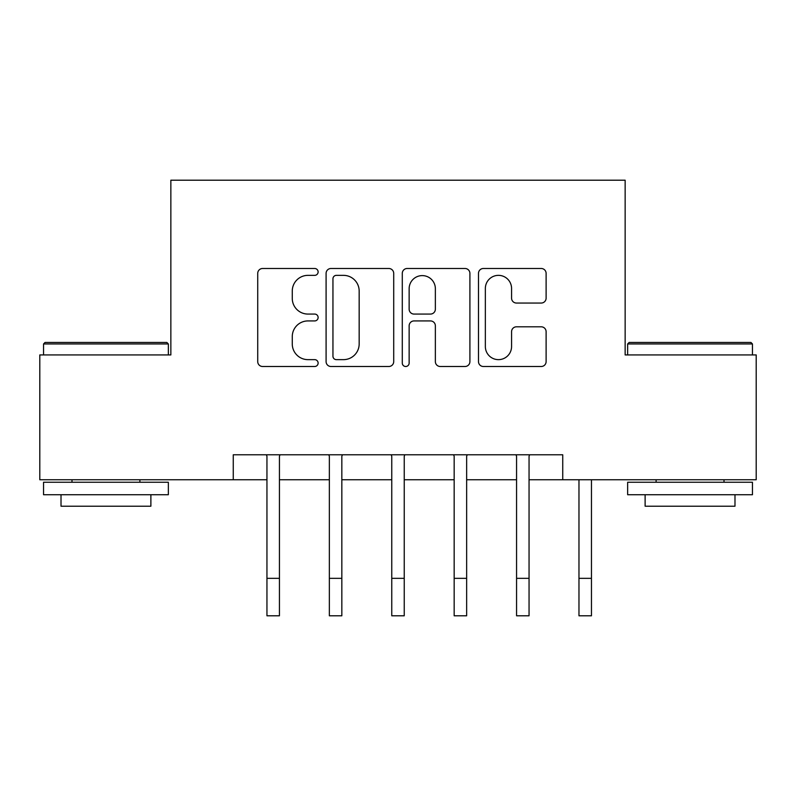 <?xml version="1.0" encoding="UTF-8"?>
<svg xmlns="http://www.w3.org/2000/svg" width="796" height="796" viewBox="0 0 796 796"><rect width="100%" height="100%" fill="white"/><g stroke="black" fill="none" stroke-linecap="round" stroke-linejoin="round"><path stroke-width="1.19" d="M318.121 271.924A3.433 3.433 0 0 0 314.699 268.491L262.63 268.491A4.895 4.895 0 0 0 257.725 273.396L257.725 361.603A4.895 4.895 0 0 0 262.63 366.498L314.699 366.498A3.433 3.433 0 0 0 318.121 363.075A3.433 3.433 0 0 0 314.699 359.643L307.952 359.643A15.681 15.681 0 0 1 292.271 343.962L292.271 336.608A15.681 15.681 0 0 1 307.952 320.927L314.699 320.927A3.433 3.433 0 0 0 318.121 317.495A3.433 3.433 0 0 0 314.699 314.072L307.952 314.072A15.681 15.681 0 0 1 292.271 298.391L292.271 291.038A15.681 15.681 0 0 1 307.952 275.356L314.699 275.356A3.433 3.433 0 0 0 318.121 271.924M541.21 303.047A4.895 4.895 0 0 0 546.116 298.142L546.116 273.396A4.895 4.895 0 0 0 541.21 268.491L483.391 268.491A4.895 4.895 0 0 0 478.486 273.396L478.486 361.603A4.895 4.895 0 0 0 483.391 366.498L541.21 366.498A4.895 4.895 0 0 0 546.116 361.603L546.116 331.713A4.895 4.895 0 0 0 541.21 326.808L516.465 326.808A4.895 4.895 0 0 0 511.569 331.713L511.569 346.529A13.104 13.104 0 0 1 498.455 359.643A13.104 13.104 0 0 1 485.351 346.529L485.351 288.46A13.104 13.104 0 0 1 498.455 275.356A13.104 13.104 0 0 1 511.569 288.46L511.569 298.142A4.895 4.895 0 0 0 516.465 303.047L541.21 303.047M233.258 479.749L39.8 479.749L39.8 354.936L170.851 354.936L170.851 180.204L625.149 180.204L625.149 354.936L756.2 354.936L756.2 479.749L562.742 479.749L562.742 454.785L233.258 454.785L233.258 479.749L266.949 479.749M393.712 273.396A4.895 4.895 0 0 0 388.816 268.491L330.987 268.491A4.895 4.895 0 0 0 326.091 273.396L326.091 361.603A4.895 4.895 0 0 0 330.987 366.498L388.816 366.498A4.895 4.895 0 0 0 393.712 361.603L393.712 273.396M407.184 268.491L465.013 268.491A4.895 4.895 0 0 1 469.909 273.396L469.909 361.603A4.895 4.895 0 0 1 465.013 366.498L440.268 366.498A4.895 4.895 0 0 1 435.362 361.603L435.362 325.833A4.895 4.895 0 0 0 430.467 320.927L414.049 320.927A4.895 4.895 0 0 0 409.144 325.833L409.144 363.075A3.433 3.433 0 0 1 405.721 366.498A3.433 3.433 0 0 1 402.288 363.075L402.288 273.396A4.895 4.895 0 0 1 407.184 268.491M279.436 479.749L329.355 479.749M341.832 479.749L391.761 479.749M404.239 479.749L454.168 479.749M466.645 479.749L516.564 479.749M529.051 479.749L562.742 479.749M336.38 275.356A3.433 3.433 0 0 0 332.947 278.789L332.947 356.21A3.433 3.433 0 0 0 336.38 359.643L343.484 359.643A15.681 15.681 0 0 0 359.165 343.962L359.165 291.038A15.681 15.681 0 0 0 343.484 275.356L336.38 275.356M435.362 288.709A13.104 13.104 0 0 0 422.258 275.605A13.104 13.104 0 0 0 409.144 288.709L409.144 309.166A4.895 4.895 0 0 0 414.049 314.072L430.467 314.072A4.895 4.895 0 0 0 435.362 309.166L435.362 288.709M266.361 454.785L266.949 456.257L266.949 578.344L279.436 578.344L279.436 456.257L280.023 454.785M266.949 578.344L266.949 615.796L279.436 615.796L279.436 578.344M328.758 454.785L329.355 456.257L329.355 578.344L341.832 578.344L341.832 456.257L342.429 454.785M329.355 578.344L329.355 615.796L341.832 615.796L341.832 578.344M391.164 454.785L391.761 456.257L391.761 578.344L404.239 578.344L404.239 456.257L404.836 454.785M391.761 578.344L391.761 615.796L404.239 615.796L404.239 578.344M453.571 454.785L454.168 456.257L454.168 578.344L466.645 578.344L466.645 456.257L467.242 454.785M454.168 578.344L454.168 615.796L466.645 615.796L466.645 578.344M515.977 454.785L516.564 456.257L516.564 578.344L529.051 578.344L529.051 456.257L529.638 454.785M516.564 578.344L516.564 615.796L529.051 615.796L529.051 578.344M45.044 342.459L166.852 342.459L168.354 343.962L43.541 343.962L45.044 342.459M105.948 494.724L43.541 494.724L43.541 482.247L168.354 482.247L168.354 494.724L105.948 494.724M150.882 494.724L150.882 506.206L61.013 506.206L61.013 494.724M629.148 342.459L750.956 342.459L752.459 343.962L627.646 343.962L629.148 342.459M690.052 494.724L627.646 494.724L627.646 482.247L752.459 482.247L752.459 494.724L690.052 494.724M734.987 494.724L734.987 506.206L645.118 506.206L645.118 494.724M578.971 578.344L591.458 578.344L591.458 615.796L578.971 615.796L578.971 479.749M591.458 578.344L591.458 479.749M43.541 354.936L43.541 343.962M71.998 482.247L71.998 479.749M139.897 482.247L139.897 479.749M168.354 354.936L168.354 343.962M627.646 354.936L627.646 343.962M656.103 482.247L656.103 479.749M724.002 482.247L724.002 479.749M752.459 354.936L752.459 343.962"/></g></svg>
